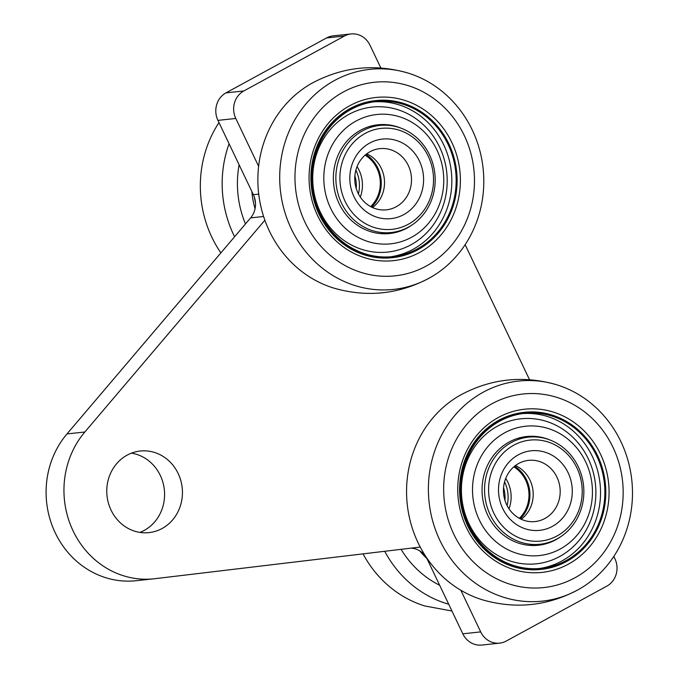 <?xml version="1.0" encoding="UTF-8"?>
<svg xmlns="http://www.w3.org/2000/svg" width="679" height="679" viewBox="0 0 679 679"><rect width="100%" height="100%" fill="white"/><g stroke="black" fill="none" stroke-linecap="round" stroke-linejoin="round"><path stroke-width="1.02" d="M127.117 455.151A41.029 37.795 83.9 0 0 108.445 503.181A41.029 37.795 83.9 0 0 148.981 532.616A41.029 37.795 83.9 0 0 162.103 528.5A41.029 37.795 83.9 0 0 180.775 480.46A41.029 37.795 83.9 0 0 140.239 451.026A41.029 37.795 83.9 0 0 127.117 455.151M139.933 532.404A41.029 37.795 83.9 0 0 144.245 530.409A41.029 37.795 83.9 0 0 163.987 487.174A41.029 37.795 83.9 0 0 131.429 453.156M380.843 67.976L369.979 45.187A20.514 18.902 83.9 0 0 351.018 33.95L333.16 35.868A20.514 18.902 83.9 0 0 326.599 37.922L225.954 92.879A20.514 18.902 83.9 0 0 217.934 120.378L253.377 194.703A20.514 18.902 -96.1 0 1 250.627 217.883L66.983 433.923A87.481 80.58 83.9 0 0 55.024 532.361A87.481 80.58 83.9 0 0 136.08 580.715L153.938 578.805A87.481 80.58 83.9 0 0 154.812 578.703L420.225 547.053M351.018 33.95A20.514 18.902 83.9 0 0 344.457 36.012L243.812 90.961A20.514 18.902 83.9 0 0 235.791 118.46L258.631 166.347M460.812 590.221L480.69 631.894A20.514 18.902 83.9 0 0 499.642 643.132A20.514 18.902 83.9 0 0 506.203 641.078L606.848 586.121A20.514 18.902 83.9 0 0 614.877 558.622L613.816 556.407M529.535 379.705L465.132 244.678M410.931 548.157A20.514 18.902 -96.1 0 1 427.371 559.488L462.823 633.813A20.514 18.902 83.9 0 0 481.784 645.05L499.642 643.132M264.886 220.2L84.841 432.005A87.481 80.58 83.9 0 0 72.882 530.452A87.481 80.58 83.9 0 0 153.938 578.805M508.987 508.775A31.794 29.29 83.9 0 0 505.728 478.389M360.303 197.046A31.794 29.29 83.9 0 0 357.044 166.661M519.342 518.332A31.794 29.29 83.9 0 0 513.825 466.855M370.658 206.603A31.794 29.29 83.9 0 0 365.141 155.126M507.12 505.626A32.821 30.232 83.9 0 0 504.573 481.861M503.563 487.624A30.776 28.348 -96.1 0 1 504.913 500.211M451.959 611.024L424.944 605.999A110.66 101.943 -96.1 0 1 363.027 553.869M426.887 558.52A82.057 75.59 -96.1 0 1 419.724 550.864M439.669 585.264A97.335 89.67 -96.1 0 1 401.085 549.336M448.717 604.225A110.66 101.943 -96.1 0 1 384.721 551.289M520.275 518.824A32.821 30.232 83.9 0 0 514.631 466.184M571.939 522.966A50.772 46.775 83.9 0 0 564.656 451.535A50.772 46.775 83.9 0 0 498.844 458.189A50.772 46.775 83.9 0 0 506.135 529.62A50.772 46.775 83.9 0 0 571.939 522.966M572.966 525.062A53.853 49.609 83.9 0 0 577.642 465.463A53.853 49.609 83.9 0 0 528.466 437.157A53.853 49.609 83.9 0 0 495.441 456.347A53.853 49.609 83.9 0 0 490.764 515.947A53.853 49.609 83.9 0 0 539.941 544.252A53.853 49.609 83.9 0 0 572.966 525.062M521.209 519.274A30.776 28.348 83.9 0 0 526.989 513.485A30.776 28.348 83.9 0 0 515.446 465.548M509.674 471.328A30.776 28.348 83.9 0 0 507.001 505.388A30.776 28.348 83.9 0 0 535.103 521.557A30.776 28.348 83.9 0 0 553.971 510.591A30.776 28.348 83.9 0 0 556.644 476.539A30.776 28.348 83.9 0 0 528.542 460.362A30.776 28.348 83.9 0 0 509.674 471.328M506.593 465.056A40.002 36.853 83.9 0 0 512.339 521.336A40.002 36.853 83.9 0 0 564.19 516.099A40.002 36.853 83.9 0 0 558.452 459.819A40.002 36.853 83.9 0 0 506.593 465.056M610.09 561.711A110.66 101.943 83.9 0 0 556.551 384.73A110.66 101.943 83.9 0 0 450.771 420.513A110.66 101.943 83.9 0 0 451.934 560.26A110.66 101.943 83.9 0 0 578.508 589.533A110.66 101.943 83.9 0 0 610.09 561.711M556.551 384.73C523.144 375.131 491.138 378.559 460.532 395.025A110.66 101.943 83.9 0 0 428.95 422.856A110.66 101.943 83.9 0 0 482.489 599.829C515.896 609.428 547.902 605.999 578.508 589.533M603.478 552.884A97.335 89.67 83.9 0 0 589.508 415.938A97.335 89.67 83.9 0 0 463.341 428.695A97.335 89.67 83.9 0 0 477.312 565.641A97.335 89.67 83.9 0 0 603.478 552.884M592.478 543.141A82.057 75.59 83.9 0 0 580.698 427.694A82.057 75.59 83.9 0 0 474.341 438.439A82.057 75.59 83.9 0 0 486.113 553.894A82.057 75.59 83.9 0 0 592.478 543.141M524.273 412.34A78.985 72.755 83.9 0 0 475.563 440.51A78.985 72.755 83.9 0 0 468.773 528.058A78.985 72.755 83.9 0 0 541.112 569.401M476.123 440.45A78.985 72.755 -96.1 0 1 524.553 412.306A78.985 72.755 -96.1 0 1 596.688 453.81A78.985 72.755 -96.1 0 1 589.83 541.222A78.985 72.755 -96.1 0 1 541.392 569.367A78.985 72.755 -96.1 0 1 469.265 527.863A78.985 72.755 -96.1 0 1 476.123 440.45M544.813 543.463A54.685 50.373 -96.1 0 1 536.622 545.415M560.498 536.834A54.685 50.373 -96.1 0 1 538.303 545.262A54.685 50.373 -96.1 0 1 488.362 516.524A54.685 50.373 -96.1 0 1 493.115 456.008A54.685 50.373 -96.1 0 1 526.649 436.521A54.685 50.373 -96.1 0 1 550.117 440.051M485.663 449.405A65.031 59.913 -96.1 0 1 569.961 440.883A65.031 59.913 -96.1 0 1 579.289 532.378A65.031 59.913 -96.1 0 1 494.991 540.9A65.031 59.913 -96.1 0 1 485.663 449.405M476.157 444.779A72.916 67.17 -96.1 0 1 570.674 435.231A72.916 67.17 -96.1 0 1 581.139 537.819A72.916 67.17 -96.1 0 1 486.622 547.376A72.916 67.17 -96.1 0 1 476.157 444.779M522.507 413.596A77.958 71.813 -96.1 0 1 592.054 455.804A77.958 71.813 -96.1 0 1 584.763 541.036A77.958 71.813 -96.1 0 1 539.118 568.544M589.092 540.569A77.958 71.813 -96.1 0 1 541.282 568.348A77.958 71.813 -96.1 0 1 470.089 527.379A77.958 71.813 -96.1 0 1 476.862 441.104A77.958 71.813 -96.1 0 1 524.663 413.324A77.958 71.813 -96.1 0 1 595.856 454.293A77.958 71.813 -96.1 0 1 589.092 540.569M524.969 436.733A54.685 50.373 -96.1 0 1 533.388 436.903M354.879 175.895A30.776 28.348 -96.1 0 1 356.229 188.482M220.879 252.885A110.66 101.943 -96.1 0 1 218.986 122.593M255.491 202.979A78.985 72.755 -96.1 0 1 254.379 197.165M255.066 208.708A82.057 75.59 -96.1 0 1 251.841 191.47M245.475 223.951A97.335 89.67 -96.1 0 1 239.11 164.776M234.594 236.75A110.66 101.943 -96.1 0 1 229.078 143.736M358.436 193.897A32.821 30.232 83.9 0 0 355.889 170.132M371.583 207.095A32.821 30.232 83.9 0 0 365.939 154.447M423.255 211.237A50.772 46.775 83.9 0 0 415.964 139.806A50.772 46.775 83.9 0 0 350.16 146.46A50.772 46.775 83.9 0 0 357.443 217.891A50.772 46.775 83.9 0 0 423.255 211.237M424.282 213.333A53.853 49.609 83.9 0 0 428.958 153.734A53.853 49.609 83.9 0 0 379.773 125.428A53.853 49.609 83.9 0 0 346.748 144.619A53.853 49.609 83.9 0 0 342.072 204.218A53.853 49.609 83.9 0 0 391.257 232.524A53.853 49.609 83.9 0 0 424.282 213.333M372.525 207.536A30.776 28.348 83.9 0 0 378.296 201.756A30.776 28.348 83.9 0 0 366.762 153.819M360.982 159.599A30.776 28.348 83.9 0 0 358.308 193.659A30.776 28.348 83.9 0 0 386.41 209.828A30.776 28.348 83.9 0 0 405.287 198.862A30.776 28.348 83.9 0 0 407.96 164.81A30.776 28.348 83.9 0 0 379.85 148.633A30.776 28.348 83.9 0 0 360.982 159.599M357.909 153.327A40.002 36.853 83.9 0 0 363.647 209.607A40.002 36.853 83.9 0 0 415.506 204.371A40.002 36.853 83.9 0 0 409.76 148.09A40.002 36.853 83.9 0 0 357.909 153.327M461.406 249.982A110.66 101.943 83.9 0 0 407.858 73.001A110.66 101.943 83.9 0 0 302.087 108.784A110.66 101.943 83.9 0 0 303.241 248.531A110.66 101.943 83.9 0 0 429.815 277.804A110.66 101.943 83.9 0 0 461.406 249.982M407.858 73.001C374.46 63.402 342.454 66.831 311.839 83.296A110.66 101.943 83.9 0 0 280.257 111.118A110.66 101.943 83.9 0 0 333.805 288.1C367.203 297.699 399.21 294.27 429.815 277.804M454.786 241.155A97.335 89.67 83.9 0 0 440.824 104.21A97.335 89.67 83.9 0 0 314.657 116.966A97.335 89.67 83.9 0 0 328.619 253.912A97.335 89.67 83.9 0 0 454.786 241.155M443.786 231.412A82.057 75.59 83.9 0 0 432.014 115.965A82.057 75.59 83.9 0 0 325.657 126.71A82.057 75.59 83.9 0 0 337.429 242.157A82.057 75.59 83.9 0 0 443.786 231.412M375.589 100.602A78.985 72.755 83.9 0 0 326.879 128.781A78.985 72.755 83.9 0 0 320.089 216.329A78.985 72.755 83.9 0 0 392.428 257.672M327.431 128.721A78.985 72.755 -96.1 0 1 375.869 100.577A78.985 72.755 -96.1 0 1 447.996 142.081A78.985 72.755 -96.1 0 1 441.138 229.494A78.985 72.755 -96.1 0 1 392.708 257.638A78.985 72.755 -96.1 0 1 320.573 216.134A78.985 72.755 -96.1 0 1 327.431 128.721M396.129 231.726A54.685 50.373 -96.1 0 1 387.93 233.686M411.813 225.105A54.685 50.373 -96.1 0 1 389.619 233.534A54.685 50.373 -96.1 0 1 339.678 204.795A54.685 50.373 -96.1 0 1 344.423 144.279A54.685 50.373 -96.1 0 1 377.957 124.792A54.685 50.373 -96.1 0 1 401.433 128.323M336.971 137.667A65.031 59.913 -96.1 0 1 421.269 129.154A65.031 59.913 -96.1 0 1 430.605 220.65A65.031 59.913 -96.1 0 1 346.307 229.171A65.031 59.913 -96.1 0 1 336.971 137.667M327.473 133.05A72.916 67.17 -96.1 0 1 421.982 123.502A72.916 67.17 -96.1 0 1 432.447 226.09A72.916 67.17 -96.1 0 1 337.93 235.647A72.916 67.17 -96.1 0 1 327.473 133.05M373.815 101.867A77.958 71.813 -96.1 0 1 443.362 144.075A77.958 71.813 -96.1 0 1 436.071 229.307A77.958 71.813 -96.1 0 1 390.433 256.815M440.399 228.84A77.958 71.813 -96.1 0 1 392.598 256.62A77.958 71.813 -96.1 0 1 321.405 215.65A77.958 71.813 -96.1 0 1 328.169 129.375A77.958 71.813 -96.1 0 1 375.979 101.595A77.958 71.813 -96.1 0 1 447.172 142.565A77.958 71.813 -96.1 0 1 440.399 228.84M376.276 124.995A54.685 50.373 -96.1 0 1 384.704 125.174M250.627 217.883L263.622 216.491M253.377 194.703L258.733 194.126M217.934 120.378L235.791 118.46M225.954 92.879L243.812 90.961M326.599 37.922L344.457 36.012M462.823 633.813L480.69 631.894M427.371 559.488L427.804 559.437M66.983 433.923L84.841 432.005M518.026 438.278L528.466 437.157M529.51 545.364L539.941 544.252M524.553 412.306L523.993 412.365M541.392 569.367L540.84 569.426M369.342 126.549L379.773 125.428M380.817 233.635L391.257 232.524M375.869 100.577L375.309 100.636M392.708 257.638L392.148 257.697"/></g></svg>
